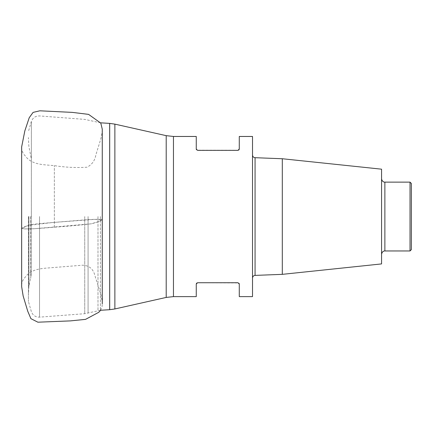 <?xml version="1.0" encoding="UTF-8"?>
<svg xmlns="http://www.w3.org/2000/svg" width="433" height="433" viewBox="0 0 433 433"><rect width="100%" height="100%" fill="white"/><g stroke="black" fill="none" stroke-linecap="round" stroke-linejoin="round"><path stroke-width="0.32" stroke-dasharray="2.17 1.62" d="M31.111 216.543L31.111 275.323L31.111 216.543M28.405 216.543L28.405 301.482L28.405 216.543M411.35 249.635L411.35 183.457M410.024 182.131L410.024 250.961M381.57 216.543L381.57 254.268L381.57 216.543M381.57 263.913L381.57 169.179M282.3 274.349L282.3 158.743M252.515 216.543L252.515 278.04L252.515 216.543M252.515 296.621L252.515 136.465M196.263 296.621L196.436 283.399M239.281 284.048L239.281 296.621M197.107 282.814L238.664 282.933M238.848 283.068L239.108 283.399M196.263 149.039L196.263 136.465M239.281 136.465L239.108 149.694M238.437 150.273L196.874 150.159M196.696 150.018L196.436 149.694M102.269 219.715L98.275 221.674L91.206 223.818L33.601 228.781L25.558 228.9L21.65 228.418L28.524 225.371L52.561 222.524L94.567 219.374L102.269 219.677M54.347 227.19L54.347 165.633L54.347 227.19C41.265 228.37 23.073 229.69 21.65 228.418C22.803 227.412 25.32 226.329 29.206 225.149C31.939 224.029 43.706 223.314 51.31 222.632L84.007 219.937C91.856 219.342 102.199 218.914 102.269 219.693C100.84 220.922 97.252 222.281 91.493 223.764C79.916 225.155 67.532 226.297 54.347 227.19M30.765 216.543L30.765 278.327L30.765 216.543M28.951 216.543L28.951 286.099L28.951 216.543M28.87 216.543L28.87 286.678L28.87 216.543M31.365 216.543L31.365 121.435L31.365 216.543M39.533 216.543L39.533 317.151L39.533 216.543M84.744 216.543L84.744 313.698L84.744 216.543M97.988 216.543L97.988 310.656L97.988 216.543M88.078 216.543L88.078 313.151L88.078 216.543M109.663 123.389L109.663 309.703M100.391 216.543L100.391 310.282L100.391 216.543M114.875 308.956L114.875 124.13M166.207 135.659L166.207 297.428M173.46 136.465L173.46 296.621M384.877 250.961L384.877 182.131M255.064 275.393L255.064 157.699M102.269 303.852C102.486 303.208 101.506 295.955 100.413 292.919L94.838 275.399C93.279 268.969 89.252 265.57 82.763 265.196L54.347 267.459C43.609 268.498 31.647 267.913 24.93 277.564C22.722 279.897 21.628 282.662 21.655 285.861L21.65 286.202M21.65 286.197L21.65 284.898M21.65 281.591L21.65 271.253M21.65 263.14L21.65 262.517M100.597 310.272L102.085 306.569L102.269 303.863L102.269 129.234C102.491 130.052 101.446 137.331 100.326 140.503L95.899 154.787C94.903 160.594 91.931 164.735 86.995 167.208C76.235 167.89 65.351 167.365 54.347 165.633C43.609 164.589 31.647 165.173 24.93 155.523C22.722 153.19 21.628 150.424 21.655 147.231L21.65 146.89M21.65 147.68L21.65 150.365M21.65 160.253L21.65 168.783M21.65 175.592L21.65 192.063M21.65 205.902L21.65 216.532M31.111 157.769L28.87 146.414L28.405 137.564M31.111 275.323L28.87 286.678L28.405 295.528M100.602 122.82L84.744 119.394L39.533 115.936C35.544 115.887 32.821 117.722 31.365 121.435L28.405 131.605M100.391 310.282L84.744 313.698L39.533 317.151C35.544 317.2 32.821 315.365 31.365 311.652L28.405 301.482"/><path stroke-width="0.65" d="M411.35 216.543L411.35 249.635L410.024 250.961L410.024 182.131L411.35 183.457L411.35 216.543M282.3 274.349L282.3 158.743L381.57 169.179L381.57 263.913L282.3 274.349L255.064 275.393C253.522 275.583 252.672 276.465 252.515 278.04M173.46 136.465L196.263 136.465L196.263 149.039L197.589 150.365L237.955 150.365L239.281 149.039L239.281 136.465L252.515 136.465L252.515 296.621L239.281 296.621L239.281 284.048L237.955 282.727L197.589 282.727L196.263 284.048L196.263 296.621L173.46 296.621L173.46 136.465L166.207 135.659L114.875 124.13L114.875 308.956L109.695 309.698L109.695 123.389L109.663 309.703L109.663 123.389L100.602 122.82M239.108 283.399L239.281 284.048M196.436 283.399L196.696 283.068M239.108 149.694L238.848 150.018M196.436 149.694L196.263 149.039M21.65 216.532L21.65 262.517M173.46 296.621L166.207 297.428L166.207 135.659M410.024 182.131L384.877 182.131L384.877 250.961L410.024 250.961M282.3 158.743L255.064 157.699L255.064 275.393M21.65 284.898L21.65 281.591M21.65 271.253L21.65 263.14M21.65 146.901L21.655 286.63L23.149 295.95L27.75 311.262L30.911 318.666L37.882 322.195L70.46 320.885L85.55 319.365L98.794 312.28L100.597 310.272M102.269 303.852L102.269 129.196L100.802 123.14L88.581 114.377L72.387 112.391L39.814 110.805L33.076 112.396L29.233 117.716L24.827 130.901L21.65 146.933M21.65 146.939L21.65 147.247M21.65 150.365L21.65 160.253M21.65 168.783L21.65 175.592M21.65 192.063L21.65 205.902M109.663 309.703L100.391 310.282M114.875 124.13L109.663 123.389M166.207 297.428L114.875 308.956M384.877 250.961C385.056 250.831 382.16 250.772 381.57 254.268M384.877 182.131C385.056 182.261 382.16 182.32 381.57 178.824M255.064 157.699C253.522 157.509 252.672 156.627 252.515 155.052"/></g></svg>
